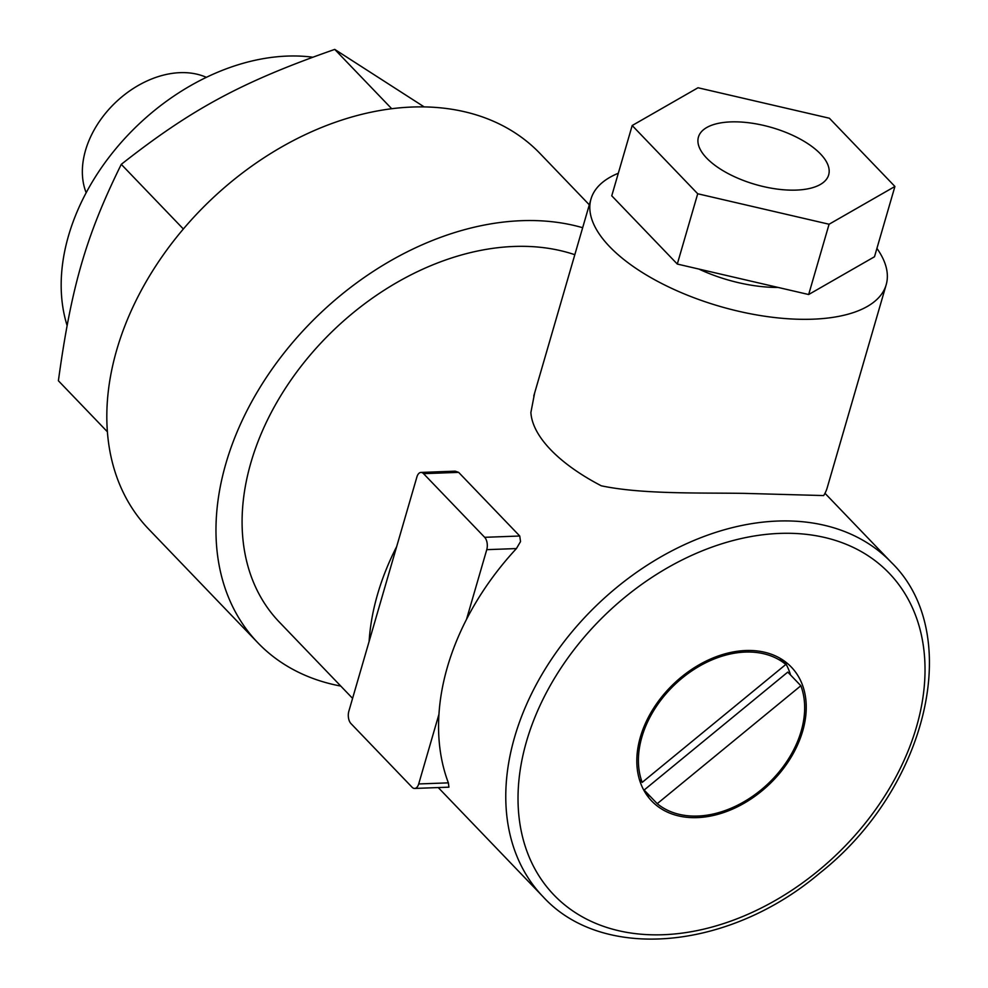<?xml version="1.0" encoding="UTF-8"?>
<svg xmlns="http://www.w3.org/2000/svg" width="988" height="988" viewBox="0 0 988 988"><rect width="100%" height="100%" fill="white"/><g stroke="black" fill="none" stroke-linecap="round" stroke-linejoin="round"><path stroke-width="1.48" d="M706.667 158.105A67.802 29.615 -163.8 0 1 698.43 137.085A67.802 29.615 -163.8 0 1 750.633 123.006A67.802 29.615 -163.8 0 1 820.435 153.893A67.802 29.615 -163.8 0 1 828.66 174.913A67.802 29.615 -163.8 0 1 776.457 188.992A67.802 29.615 -163.8 0 1 706.667 158.105M642.188 782.385L785.831 664.455A94.922 68.049 136.2 0 0 705.185 663.034A94.922 68.049 136.2 0 0 641.891 737.011A94.922 68.049 136.2 0 0 642.188 782.385L639.397 779.483M645.856 793.623A96.738 69.345 136.2 0 0 650.24 796.414M802.688 731.058A96.738 69.345 -43.8 0 1 734.702 808.122A96.738 69.345 -43.8 0 1 651.759 801.07A96.738 69.345 -43.8 0 1 640.372 737.073A96.738 69.345 -43.8 0 1 708.359 660.009A96.738 69.345 -43.8 0 1 791.302 667.061A96.738 69.345 -43.8 0 1 802.688 731.058M352.58 698.368L279.369 622.131A241.381 173.048 -43.8 0 1 250.964 462.433A241.381 173.048 -43.8 0 1 574.818 254.706M447.416 666.999A241.381 173.048 136.2 0 0 438.956 714.238A241.381 173.048 136.2 0 0 448.367 782.854L418.702 783.953A9.04 4.915 87.9 0 1 415.812 788.14A9.04 4.915 87.9 0 1 414.664 788.436A9.04 4.915 87.9 0 1 412.058 787.214L350.95 723.562A9.04 4.915 87.9 0 1 348.517 718.066A9.04 4.915 87.9 0 1 348.85 711.212L369.104 641.496A241.381 173.048 -43.8 0 1 377.577 594.27A241.381 173.048 -43.8 0 1 396.657 546.636L416.911 476.92A9.04 4.915 87.9 0 1 419.801 472.733A9.04 4.915 87.9 0 1 420.95 472.437A9.04 4.915 87.9 0 1 423.543 473.66L484.663 537.311A9.04 4.915 87.9 0 1 487.084 542.807A9.04 4.915 87.9 0 1 486.763 549.661L466.509 619.377A241.381 173.048 136.2 0 0 447.416 666.999M414.664 788.436L448.923 787.164L448.367 782.854M486.763 549.661L516.428 548.562L520.528 541.572L519.75 536.015L484.663 537.311M423.543 473.66L458.63 472.363L455.196 471.165L420.95 472.437M876.924 248.383A153.696 67.135 -163.8 0 1 886.174 284.779L827.191 487.825A153.696 67.135 -163.8 0 1 823.671 495.568L744.186 493.37C699.566 492.679 642.002 494.395 601.284 485.8A153.696 67.135 -163.8 0 1 550.662 449.713A153.696 67.135 -163.8 0 1 530.889 412.49L534.631 393.039M886.174 284.779A153.696 67.135 -163.8 0 1 767.861 316.679A153.696 67.135 -163.8 0 1 609.645 246.667A153.696 67.135 -163.8 0 1 590.997 199.02A153.696 67.135 -163.8 0 1 618.315 173.258M582.661 227.709A271.218 194.438 136.2 0 0 225.943 463.36A271.218 194.438 136.2 0 0 257.856 642.793A271.218 194.438 136.2 0 0 340.786 686.08M589.317 204.825L539.954 153.424A271.218 194.438 136.2 0 0 307.404 133.639A271.218 194.438 136.2 0 0 116.794 349.703A271.218 194.438 136.2 0 0 148.706 529.148L257.856 642.793M86.178 192.734A86.796 62.219 -43.8 0 1 103.876 115.337A86.796 62.219 -43.8 0 1 180.137 72.655A86.796 62.219 -43.8 0 1 206.356 77.336M67.073 325.423A200.7 143.89 -43.8 0 1 114.608 150.213A200.7 143.89 -43.8 0 1 287.31 56.081A200.7 143.89 -43.8 0 1 312.628 57.193M424.136 106.877L334.747 49.4C242.023 81.806 191.808 108.841 121.277 164.341C86.141 235.552 71.346 286.458 58.391 380.763L107.408 431.805M121.277 164.341L183.36 228.994M334.747 49.4L391.693 108.705M778.149 287.446A90.402 39.495 -163.8 0 1 698.825 269.045M369.104 641.496L396.657 546.636M438.956 714.238L418.702 783.953M516.428 548.562A241.381 173.048 136.2 0 0 466.509 619.377M458.63 472.363L519.75 536.015M790.561 675.014A96.738 69.345 136.2 0 0 784.101 660.873M644.127 790.042L787.769 672.112L800.86 685.746L657.23 803.676L644.127 790.042M785.831 664.455L779.717 658.082M657.23 803.676A94.922 68.049 136.2 0 0 760.995 789.968A94.922 68.049 136.2 0 0 800.86 685.746M697.713 193.759L632.184 125.525L698.01 87.759L829.377 118.227L894.918 186.473L829.08 224.239L697.713 193.759L677.299 264.055L611.757 195.809L632.184 125.525M894.918 186.473L874.491 256.757L808.666 294.523L677.299 264.055M808.666 294.523L829.08 224.239M818.126 870.885A232.341 166.564 -43.8 0 1 542.461 881.086A232.341 166.564 -43.8 0 1 624.922 597.246A232.341 166.564 -43.8 0 1 900.587 587.045A232.341 166.564 -43.8 0 1 818.126 870.885M616.796 587.378A241.381 173.048 136.2 0 0 514.649 737.011A241.381 173.048 136.2 0 0 543.054 896.721C602.631 962.053 729.058 949.999 819.497 873.33C927.25 788.646 964.831 633.679 891.262 562.32A241.381 173.048 136.2 0 0 616.796 587.378M438.24 787.56L543.054 896.721M533.767 396.003L590.997 199.02M824.98 493.296L891.262 562.32"/></g></svg>
